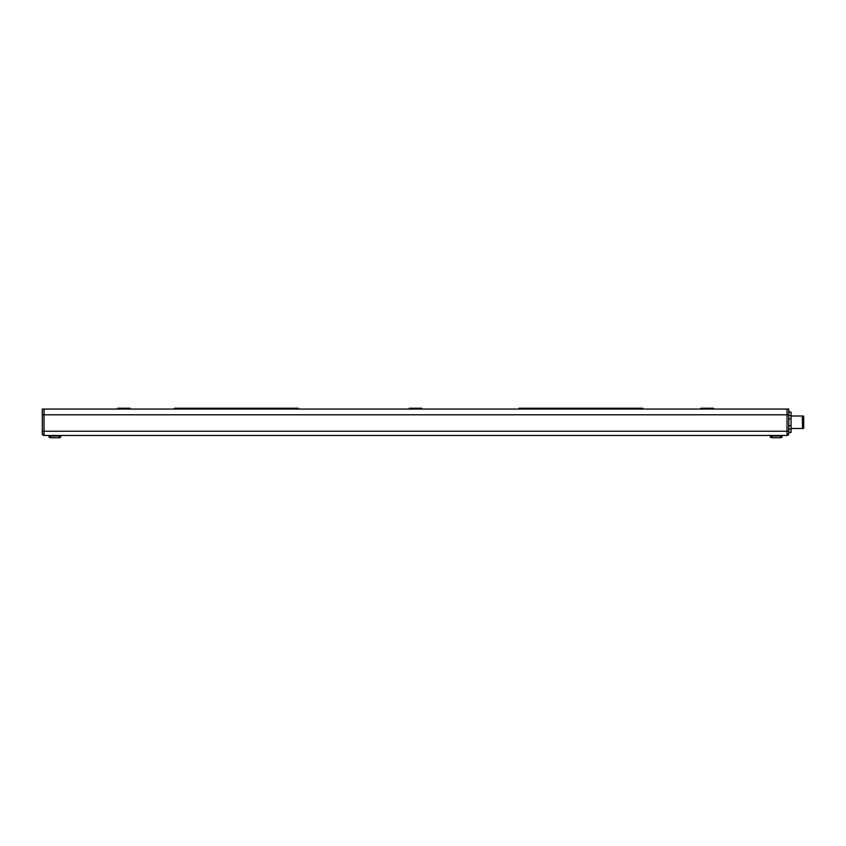 <?xml version="1.0" encoding="UTF-8"?>
<svg xmlns="http://www.w3.org/2000/svg" width="846" height="846" viewBox="0 0 846 846"><rect width="100%" height="100%" fill="white"/><g stroke="black" fill="none" stroke-linecap="round" stroke-linejoin="round"><path stroke-width="1.27" d="M421.847 409.052L421.847 408.248L409.221 408.248L409.221 409.052M130.157 409.052L130.157 408.248L117.52 408.248L117.52 409.052M713.548 409.052L713.548 408.248L700.922 408.248L700.922 409.052M770.156 435.457L770.156 436.028L771.88 436.028L771.88 435.457M60.923 436.028L59.199 437.752L59.199 436.028L60.923 436.028L60.923 435.457L60.923 436.028A1.724 1.724 0 0 1 59.199 437.752L50.57 437.752A1.724 1.724 0 0 1 48.846 436.028L50.57 436.028L50.57 437.752M770.156 436.028A1.724 1.724 0 0 0 771.88 437.752L780.498 437.752L780.498 436.028L782.222 436.028L782.222 435.457M788.768 432.412L791.063 432.412L788.768 432.592L788.768 433.744A1.724 1.724 0 0 1 787.044 435.457L44.024 435.457A1.724 1.724 0 0 1 42.3 433.744A1.724 1.724 0 0 0 42.311 433.892A1.724 1.724 0 0 1 42.3 433.744L42.3 414.699L42.3 433.744A1.724 1.724 0 0 0 44.024 435.457L42.3 433.744M48.846 435.457L48.846 436.028M780.498 437.752A1.724 1.724 0 0 0 782.222 436.028M791.063 412.108L788.768 411.917L788.768 409.052L788.768 414.699L787.044 414.794L787.044 435.457L788.768 433.744A1.724 1.724 0 0 1 787.044 435.457L788.768 433.744L788.768 429.007L791.063 429.007L791.063 412.108L788.768 412.108L788.768 431.111L787.044 431.259L44.024 431.259L44.024 435.457M42.3 414.699L42.3 409.052L42.3 414.709L44.024 414.794L44.024 431.259L42.3 431.111M787.044 409.052L787.044 414.794L44.024 414.794L44.024 409.052L788.768 409.052M42.3 409.052L44.024 409.052M802.547 428.288L802.325 415.999L791.063 415.999M802.325 428.51L791.063 428.51M803.7 428.404L803.7 416.116L802.547 416.116L802.547 428.404L803.7 428.404M791.063 432.412L791.063 429.007M788.768 415.502L791.063 415.502M788.768 418.855L791.063 418.855M788.768 425.654L791.063 425.654M629.604 409.052L629.604 408.248L632.586 408.248L627.996 408.248L642.77 408.248L632.586 408.248L632.586 409.052L632.586 408.248M527.386 409.052L527.386 408.248L519.042 408.248L533.826 408.248L527.386 408.248L533.361 408.248L533.361 409.052M533.826 409.052L533.826 408.248L627.996 408.248L627.996 409.052M519.042 408.248L518.577 409.052L519.042 408.248M642.77 408.248L643.235 409.052L642.77 408.248M285.07 409.052L285.07 408.248L288.063 408.248L283.463 408.248L298.247 408.248L288.063 408.248L288.063 409.052L288.063 408.248M182.863 409.052L182.863 408.248L174.519 408.248L189.293 408.248L182.863 408.248L188.838 408.248L188.838 409.052M189.293 409.052L189.293 408.248L283.463 408.248L283.463 409.052M174.519 408.248L174.054 409.052L174.519 408.248M298.247 408.248L298.712 409.052L298.247 408.248M50.57 435.457L50.57 436.028L59.199 436.028L59.199 435.457M771.88 437.752L771.88 436.028L780.498 436.028L780.498 435.457M634.881 409.052L634.881 408.248M290.358 409.052L290.358 408.248M637.873 409.052L637.873 408.248M293.34 409.052L293.34 408.248"/></g></svg>
